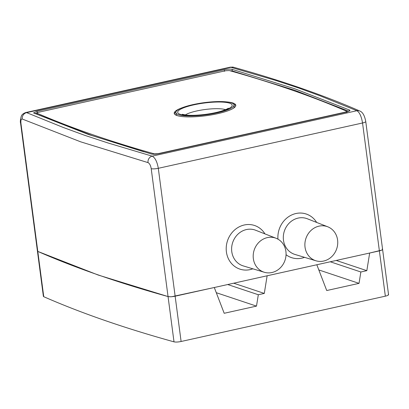 <?xml version="1.0" encoding="UTF-8"?>
<svg xmlns="http://www.w3.org/2000/svg" width="409" height="409" viewBox="0 0 409 409"><rect width="100%" height="100%" fill="white"/><g stroke="black" fill="none" stroke-linecap="round" stroke-linejoin="round"><path stroke-width="0.61" d="M318.815 269.94L359.03 283.365L326.725 290.533L316.827 264.756L267.128 275.784L264.296 293.417L258.319 294.741L256.489 306.116L224.188 313.284L214.29 287.512L171.892 296.689M216.279 292.696L256.489 306.116M381.827 250.103L369.664 253.033L366.832 270.661L360.856 271.99L359.03 283.365M382.579 249.337L382.435 249.705M170.359 296.765L168.048 296.561C118.6 282.849 75.184 267.803 37.797 251.417L37.418 251.029M388.177 294.332C389.071 294.874 388.126 295.487 385.344 296.172L181.105 341.489C178.084 342.093 175.717 342.215 174.009 341.852C124.566 328.146 81.146 313.095 43.758 296.709L43.385 296.367L20.588 123.181A5.496 1.15 -7.5 0 0 20.961 123.528C20.654 120.333 21.084 118.835 22.25 119.029A5.496 5.056 -67.4 0 1 26.626 112.639L231.361 67.209A5.496 4.847 -73.8 0 1 233.6 67.26A5.496 4.847 -73.8 0 1 233.79 67.321M330.262 261.775L360.856 271.99M336.239 260.451L366.832 270.661M233.703 283.202L264.296 293.417M227.721 284.531L258.319 294.741M349.588 110.057L294.884 88.799L232.097 69.336C230.216 68.937 227.614 69.07 224.29 69.734L37.055 111.279L33.533 112.925L88.646 134.561L151.432 154.024C153.314 154.423 155.916 154.29 159.239 153.626L346.474 112.081L349.997 110.435L349.588 110.057L349.7 110.911M232.097 69.336L232.307 70.931L294.633 90.236L348.979 111.314M36.876 112.971L34.76 113.646M232.307 70.931L229.781 70.706M177.281 115.64A29.325 6.145 172.5 0 1 176.069 114.183L175.86 112.587A29.325 6.145 -7.5 0 0 216.893 112.904A29.325 6.145 -7.5 0 0 234.009 104.929A29.325 6.145 -7.5 0 0 204.132 102.664A29.325 6.145 -7.5 0 0 175.86 112.587M234.009 104.929L234.219 106.529A29.325 6.145 172.5 0 1 233.427 108.247M181.105 341.489L175.139 296.198C172.123 296.801 169.755 296.919 168.048 296.561L151.212 168.672A5.496 1.15 -7.5 0 0 158.303 168.309L362.543 122.986A5.496 1.15 -7.5 0 0 365.748 121.493A5.496 1.15 -7.5 0 0 365.738 121.447M43.758 296.709L37.797 251.417L98.186 275.037L168.048 296.561L174.009 341.852M20.961 123.528L37.797 251.417L37.423 251.07M382.216 249.035C383.105 249.577 382.164 250.19 379.378 250.875L362.543 122.986C361.433 116.407 359.552 112.317 356.904 110.721L152.168 156.151C155.118 157.68 157.163 161.734 158.303 168.309L175.139 296.198L379.378 250.875L385.344 296.172M271.924 272.522A18.006 16.242 -70.9 0 1 264.296 272.261A18.006 16.242 -70.9 0 1 254.28 249.751A18.006 16.242 -70.9 0 1 276.08 238.263A18.006 16.242 -70.9 0 1 285.927 256.274A18.006 16.242 -70.9 0 1 271.924 272.522M323.611 261.054A18.006 16.242 -70.9 0 1 315.978 260.794A18.006 16.242 -70.9 0 1 305.968 238.283A18.006 16.242 -70.9 0 1 327.762 226.796A18.006 16.242 -70.9 0 1 337.609 244.807A18.006 16.242 -70.9 0 1 323.611 261.054M359.992 111.1A5.496 5.056 112.6 0 0 359.736 110.982A5.496 5.056 112.6 0 0 356.904 110.721L320.267 95.895L298.611 87.971L275.487 80.374L230.328 67.148L233.6 67.265C281.341 80.553 323.386 95.123 359.736 110.987C362.63 112.046 364.634 115.548 365.748 121.493L388.55 294.674M20.583 123.135A5.496 1.15 -7.5 0 0 20.583 123.181C20.123 122.01 20.348 119.709 21.258 116.274C21.769 114.709 23.252 113.467 25.706 112.552L26.626 112.639L63.262 127.465L84.919 135.389L108.042 142.986L152.168 156.151A5.496 4.847 106.2 0 0 148.017 162.618C149.566 163.37 150.635 165.384 151.212 168.672M346.612 111.228C347.057 111.499 346.587 111.805 345.196 112.148L157.961 153.692L154.413 153.876C110.118 141.463 70.997 127.905 37.055 113.201L37.193 114.264L37.055 113.201C36.611 112.93 37.081 112.623 38.472 112.281L225.707 70.731L229.255 70.552C273.549 82.961 312.67 96.519 346.612 111.228L346.934 112.465M143.866 151.821L91.836 135.497L37.193 114.264M182.353 107.69A31.058 6.508 -7.5 0 0 174.214 113.344A31.058 6.508 -7.5 0 0 217.67 113.682A31.058 6.508 -7.5 0 0 235.794 105.236A31.058 6.508 -7.5 0 0 226.468 101.882M235.763 105.783A31.058 6.508 -7.5 0 0 233.779 104.336M175.926 111.954A31.058 6.508 -7.5 0 0 174.387 113.86M37.055 111.279L37.265 112.879M224.29 69.734L224.5 71.33M229.781 103.242A27.485 5.762 -7.5 0 0 182.803 108.15A27.485 5.762 -7.5 0 0 202.22 114.878A27.485 5.762 -7.5 0 0 229.781 103.242M185.287 114.975A21.989 4.611 172.5 0 1 205.032 109.515A21.989 4.611 172.5 0 1 225.512 109.673A21.989 4.611 172.5 0 1 225.517 109.678M286.049 254.715A23.016 20.762 109.1 0 0 301.832 258.14A23.016 20.762 109.1 0 0 304.541 257.343M316.643 222.43A23.016 20.762 109.1 0 0 292.205 214.735A23.016 20.762 109.1 0 0 277.951 239.153M264.955 233.897A23.016 20.762 109.1 0 0 238.575 227.169A23.016 20.762 109.1 0 0 227.026 255.017A23.016 20.762 109.1 0 0 250.144 269.613A23.016 20.762 109.1 0 0 252.854 268.81M264.296 272.261L243.263 265.916A18.896 17.045 -70.9 0 1 232.757 242.292A18.896 17.045 -70.9 0 1 255.63 230.236L276.08 238.263M315.978 260.794L294.95 254.444A18.896 17.045 -70.9 0 1 284.444 230.824A18.896 17.045 -70.9 0 1 307.317 218.769L327.762 226.796M148.017 162.618L80.65 141.821L22.25 119.029M154.464 154.244L154.413 153.876M228.242 108.237C228.442 107.991 228.248 108.901 221.52 111.084C216.811 112.501 211.33 113.615 205.073 114.428C197.475 115.348 191.197 115.568 186.253 115.087L182.286 114.285M25.701 112.552L230.323 67.148"/></g></svg>
